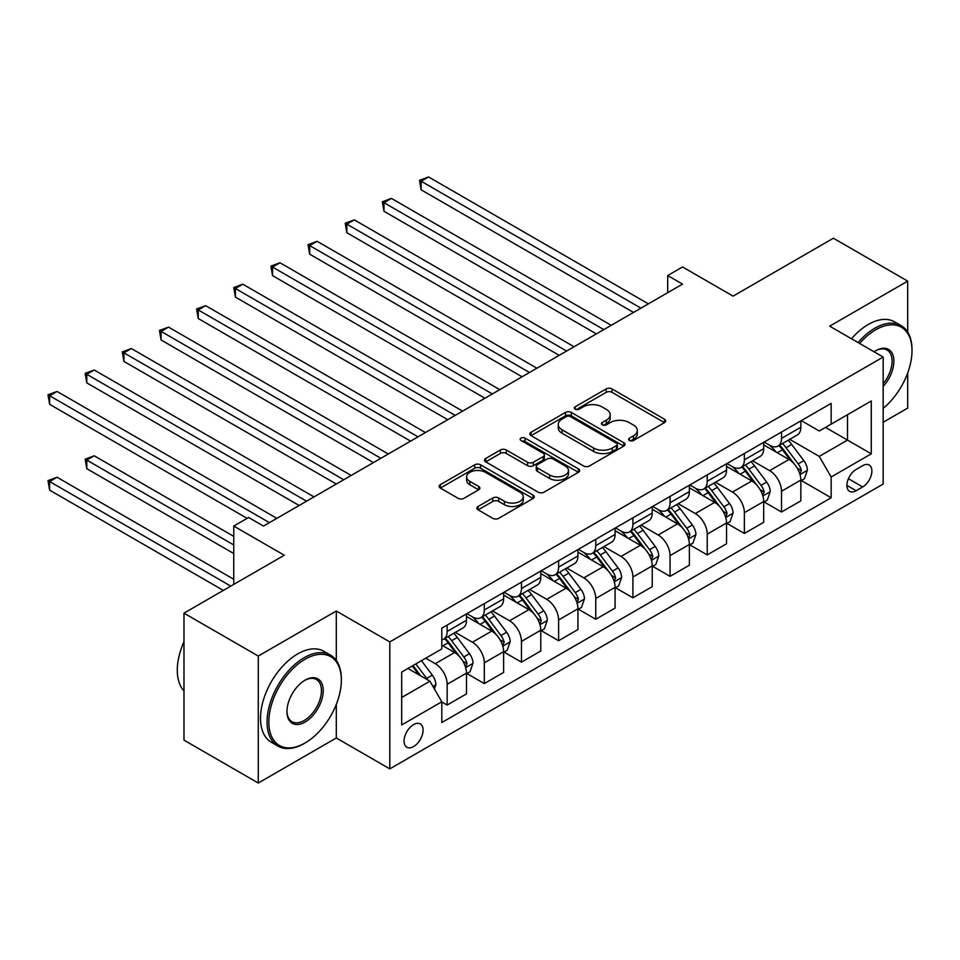 <?xml version="1.0" encoding="UTF-8"?>
<svg xmlns="http://www.w3.org/2000/svg" width="960" height="960" viewBox="0 0 960 960"><rect width="100%" height="100%" fill="white"/><g stroke="black" fill="none" stroke-linecap="round" stroke-linejoin="round"><path stroke-width="1.44" d="M629.436 440.496A2.892 1.668 0 0 0 633.516 440.496L664.512 422.604A4.128 2.376 0 0 0 665.724 420.912A4.128 2.376 0 0 0 664.512 419.232L612 388.908A4.128 2.376 0 0 0 606.168 388.908L575.172 406.812A2.892 1.668 0 0 0 574.32 407.988A2.892 1.668 0 0 0 575.172 409.164A2.892 1.668 0 0 0 579.252 409.164L583.272 406.848A13.2 7.62 0 0 1 601.932 406.848L606.312 409.38A13.2 7.62 0 0 1 610.176 414.768A13.2 7.62 0 0 1 606.312 420.156L602.304 422.472A2.892 1.668 0 0 0 601.452 423.648A2.892 1.668 0 0 0 602.304 424.836A2.892 1.668 0 0 0 606.384 424.836L610.392 422.52A13.2 7.62 0 0 1 629.064 422.52L633.444 425.04A13.2 7.62 0 0 1 637.308 430.428A13.2 7.62 0 0 1 633.444 435.828L629.436 438.144A2.892 1.668 0 0 0 628.584 439.32A2.892 1.668 0 0 0 629.436 440.496L629.436 438.144M413.568 746.568A13.452 7.764 120 0 0 422.364 734.724A13.452 7.764 120 0 0 420.3 723.948A13.452 7.764 120 0 0 413.568 724.608A13.452 7.764 120 0 0 404.784 736.464A13.452 7.764 120 0 0 406.848 747.24A13.452 7.764 120 0 0 413.568 746.568M478.092 506.484A4.128 2.376 0 0 0 476.892 508.164A4.128 2.376 0 0 0 478.092 509.844L492.828 518.352A4.128 2.376 0 0 0 498.66 518.352L533.088 498.48A4.128 2.376 0 0 0 534.3 496.8A4.128 2.376 0 0 0 533.088 495.108L480.576 464.796A4.128 2.376 0 0 0 474.744 464.796L440.316 484.668A4.128 2.376 0 0 0 439.104 486.348A4.128 2.376 0 0 0 440.316 488.04L458.112 498.312A4.128 2.376 0 0 0 463.944 498.312L478.68 489.804A4.128 2.376 0 0 0 479.892 488.124A4.128 2.376 0 0 0 478.68 486.432L469.86 481.344A11.04 6.372 0 0 1 466.62 476.832A11.04 6.372 0 0 1 473.436 470.952A11.04 6.372 0 0 1 485.46 472.332L520.032 492.288A11.04 6.372 0 0 1 523.26 496.8A11.04 6.372 0 0 1 516.456 502.68A11.04 6.372 0 0 1 504.42 501.3L498.66 497.976A4.128 2.376 0 0 0 492.828 497.976L478.092 506.484L478.092 509.844M907.692 332.112L907.692 281.124L833.388 238.224L733.08 296.136L682.548 266.964L667.692 275.544L682.548 284.124L263.484 526.068L248.616 517.488L233.76 526.068L233.76 584.412M336.3 660.456L336.3 611.016L258.276 656.052L183.972 613.152L284.28 555.24L233.76 526.068M336.3 611.016L389.796 641.904L883.176 357.048L883.176 484.032L389.796 768.876L389.796 641.904M907.692 281.124L829.668 326.16L883.176 357.048M583.56 465.972A4.128 2.376 0 0 0 589.392 465.972L623.82 446.1A4.128 2.376 0 0 0 625.02 444.408A4.128 2.376 0 0 0 623.82 442.728L571.308 412.416A4.128 2.376 0 0 0 565.476 412.416L531.048 432.288A4.128 2.376 0 0 0 529.836 433.968A4.128 2.376 0 0 0 531.048 435.648L583.56 465.972M522.132 441.12A2.892 1.668 0 0 1 525.06 441.528L525.06 438.096L578.448 468.924A4.128 2.376 0 0 1 579.66 470.604A4.128 2.376 0 0 1 578.448 472.284L544.032 492.168A4.128 2.376 0 0 1 538.188 492.168L485.676 461.844L485.676 458.472A4.128 2.376 0 0 0 484.476 460.164A4.128 2.376 0 0 0 485.676 461.844M485.676 458.472L500.412 449.976A4.128 2.376 0 0 1 506.244 449.976L527.544 462.264A4.128 2.376 0 0 0 533.376 462.264L543.156 456.624A4.128 2.376 0 0 0 544.356 454.944A4.128 2.376 0 0 0 543.156 453.252L520.98 440.46A2.892 1.668 0 0 1 520.14 439.272A2.892 1.668 0 0 1 521.916 437.736A2.892 1.668 0 0 1 525.06 438.096M258.276 656.052L258.276 783.036L183.972 740.136L183.972 613.152M883.176 422.256L907.692 408.108L907.692 372.984M862.668 465.672L856.128 469.452A13.032 7.524 120 0 0 847.608 480.924A13.032 7.524 120 0 0 849.612 491.376A13.032 7.524 120 0 0 856.128 490.728L862.668 486.948A13.032 7.524 120 0 0 871.176 475.464A13.032 7.524 120 0 0 869.172 465.024A13.032 7.524 120 0 0 862.668 465.672M801.288 420.624L819.264 431.004L831.156 424.14L831.156 403.38L441.804 628.176L441.804 648.936L401.688 672.096L401.688 724.956L441.804 701.784L441.804 722.544L831.156 497.76L831.156 477L819.264 456.408L789.72 439.344M831.156 424.14L871.284 400.98L871.284 453.828L831.156 477M258.276 783.036L336.3 737.988L389.796 768.876M667.692 275.544L667.692 292.704M825.516 427.404L847.5 440.1L847.5 414.708L871.284 400.98M819.264 456.408L847.5 440.1L871.284 453.828M401.688 697.5L429.924 681.192L407.928 668.496M441.804 701.964L447.156 705.048L447.156 684.288A16.812 9.708 -120 0 0 435.264 663.696L425.76 658.2M447.156 705.048L466.476 693.888L466.476 673.128A16.812 9.708 -120 0 0 454.584 652.536L441.804 645.156M466.92 673.56L484.308 683.592L484.308 662.832A16.812 9.708 -120 0 0 472.416 642.24L455.352 632.388M484.308 683.592L503.628 672.444L503.628 651.684A16.812 9.708 -120 0 0 491.736 631.092L466.476 616.5M504.072 652.104L521.46 662.148L521.46 641.388A16.812 9.708 -120 0 0 509.568 620.796L492.504 610.944M521.46 662.148L540.78 651L540.78 630.228A16.812 9.708 -120 0 0 528.888 609.636L503.628 595.056M541.224 630.66L558.612 640.704L558.612 619.932A16.812 9.708 -120 0 0 546.72 599.34L529.656 589.488M558.612 640.704L577.932 629.544L577.932 608.784A16.812 9.708 -120 0 0 566.04 588.192L540.78 573.6M578.376 609.216L595.764 619.248L595.764 598.488A16.812 9.708 -120 0 0 583.872 577.896L566.808 568.044M595.764 619.248L615.084 608.1L615.084 587.328A16.812 9.708 -120 0 0 603.192 566.736L577.932 552.156M615.528 587.76L632.916 597.804L632.916 577.032A16.812 9.708 -120 0 0 621.024 556.44L603.96 546.588M632.916 597.804L652.236 586.644L652.236 565.884A16.812 9.708 -120 0 0 640.344 545.292L615.084 530.712M652.68 566.316L670.068 576.348L670.068 555.588A16.812 9.708 -120 0 0 658.176 534.996L641.112 525.144M670.068 576.348L689.388 565.2L689.388 544.44A16.812 9.708 -120 0 0 677.496 523.848L652.236 509.256M689.832 544.86L707.22 554.904L707.22 534.144A16.812 9.708 -120 0 0 695.328 513.552L678.264 503.688M707.22 554.904L726.54 543.744L726.54 522.984A16.812 9.708 -120 0 0 714.648 502.392L689.388 487.812M726.984 523.416L744.372 533.448L744.372 512.688A16.812 9.708 -120 0 0 732.48 492.096L715.416 482.244M744.372 533.448L763.692 522.3L763.692 501.54A16.812 9.708 -120 0 0 751.8 480.948L726.54 466.356M764.136 501.96L781.524 512.004L781.524 491.244A16.812 9.708 -120 0 0 769.632 470.652L752.568 460.788M781.524 512.004L800.844 500.844L800.844 480.084A16.812 9.708 -120 0 0 788.952 459.492L763.692 444.912M764.136 442.08L769.632 445.248A16.812 9.708 -120 0 0 778.044 446.088A16.812 9.708 -120 0 0 781.524 438.384L781.524 432.036M726.984 463.524L732.48 466.704A16.812 9.708 -120 0 0 740.892 467.532A16.812 9.708 -120 0 0 744.372 459.84L744.372 453.492M689.832 484.98L695.328 488.148A16.812 9.708 -120 0 0 703.74 488.988A16.812 9.708 -120 0 0 707.22 481.284L707.22 474.936M652.68 506.424L658.176 509.604A16.812 9.708 -120 0 0 666.588 510.432A16.812 9.708 -120 0 0 670.068 502.74L670.068 496.392M615.528 527.88L621.024 531.048A16.812 9.708 -120 0 0 629.436 531.876A16.812 9.708 -120 0 0 632.916 524.184L632.916 517.836M578.376 549.324L583.872 552.504A16.812 9.708 -120 0 0 592.284 553.332A16.812 9.708 -120 0 0 595.764 545.64L595.764 539.28M541.224 570.768L546.72 573.948A16.812 9.708 -120 0 0 555.132 574.776A16.812 9.708 -120 0 0 558.612 567.084L558.612 560.736M504.072 592.224L509.568 595.392A16.812 9.708 -120 0 0 517.98 596.232A16.812 9.708 -120 0 0 521.46 588.528L521.46 582.18M466.92 613.668L472.416 616.848A16.812 9.708 -120 0 0 480.828 617.676A16.812 9.708 -120 0 0 484.308 609.984L484.308 603.636M801.288 480.516L831.156 497.76M778.044 446.088L797.364 434.928A16.812 9.708 -120 0 0 800.844 427.236L800.844 420.888M740.892 467.532L760.212 456.384A16.812 9.708 -120 0 0 763.692 448.68L763.692 442.332M703.74 488.988L723.06 477.828A16.812 9.708 -120 0 0 726.54 470.136L726.54 463.788M666.588 510.432L685.908 499.284A16.812 9.708 -120 0 0 689.388 491.58L689.388 485.232M629.436 531.876L648.756 520.728A16.812 9.708 -120 0 0 652.236 513.036L652.236 506.688M592.284 553.332L611.604 542.172A16.812 9.708 -120 0 0 615.084 534.48L615.084 528.132M555.132 574.776L574.452 563.628A16.812 9.708 -120 0 0 577.932 555.936L577.932 549.576M517.98 596.232L537.3 585.072A16.812 9.708 -120 0 0 540.78 577.38L540.78 571.032M480.828 617.676L500.148 606.528A16.812 9.708 -120 0 0 503.628 598.824L503.628 592.476M441.804 639.804A16.812 9.708 -120 0 0 443.676 639.132L462.996 627.972A16.812 9.708 -120 0 0 466.476 620.28L466.476 613.932M443.676 639.132A16.812 9.708 -120 0 0 447.156 631.428L447.156 625.08M429.924 681.192L441.804 701.784M336.3 737.988L336.3 704.4M630.588 440.904L633.444 439.26A13.2 7.62 0 0 0 637.308 433.86L637.308 430.428M610.176 414.768L610.176 418.2A13.2 7.62 0 0 1 606.312 423.588L603.456 425.244M664.464 422.628L612 392.34A4.128 2.376 0 0 0 606.168 392.34L576.324 409.572M623.76 446.124L571.308 415.848A4.128 2.376 0 0 0 565.476 415.848L531.096 435.684M616.524 445.596A2.892 1.668 0 0 0 617.376 444.408A2.892 1.668 0 0 0 616.524 443.232L570.432 416.616A2.892 1.668 0 0 0 566.34 416.616L562.116 419.064A13.2 7.62 0 0 0 558.252 424.452A13.2 7.62 0 0 0 562.116 429.84L593.628 448.032A13.2 7.62 0 0 0 612.288 448.032L616.524 445.596L616.524 449.028A2.892 1.668 0 0 0 617.376 447.84L617.376 444.408M558.252 424.452L558.252 427.884A13.2 7.62 0 0 0 562.116 433.272L562.116 429.84M616.524 449.028L612.288 451.464A13.2 7.62 0 0 1 593.628 451.464L562.116 433.272M485.736 461.88L500.412 453.408L500.412 449.976M544.356 454.944L544.356 458.376A4.128 2.376 0 0 1 543.156 460.056L533.376 465.696A4.128 2.376 0 0 1 527.544 465.696L506.244 453.408A4.128 2.376 0 0 0 500.412 453.408M525.06 441.528L578.4 472.32M549.648 475.02A11.04 6.372 0 0 0 561.672 476.4A11.04 6.372 0 0 0 568.488 470.52A11.04 6.372 0 0 0 565.248 466.008L553.068 458.976A4.128 2.376 0 0 0 547.236 458.976L537.468 464.628A4.128 2.376 0 0 0 536.256 466.308A4.128 2.376 0 0 0 537.468 467.988L549.648 475.02L549.648 478.452A11.04 6.372 0 0 0 561.672 479.832A11.04 6.372 0 0 0 568.488 473.952L568.488 470.52M536.256 466.308L536.256 469.74A4.128 2.376 0 0 0 537.468 471.42L537.468 467.988M549.648 478.452L537.468 471.42M523.26 496.8L523.26 500.232A11.04 6.372 0 0 1 516.456 506.112A11.04 6.372 0 0 1 504.42 504.732L498.66 501.408A4.128 2.376 0 0 0 492.828 501.408L478.152 509.88M466.62 476.832L466.62 480.264A11.04 6.372 0 0 0 469.86 484.776L469.86 481.344M478.62 489.84L469.86 484.776M533.028 498.516L480.576 468.228A4.128 2.376 0 0 0 474.744 468.228L440.376 488.064M800.844 480.768L804.408 478.716L807.384 470.136A11.136 6.432 -120 0 0 803.82 460.644L791.676 444.432A32.16 18.564 -120 0 0 788.172 440.232M776.1 452.076A32.16 18.564 -120 0 0 769.512 445.176M799.824 473.952L801.372 470.604A11.136 6.432 -120 0 0 798.18 463.908L786.036 447.696A32.16 18.564 -120 0 0 782.52 443.496M779.532 445.224A26.688 15.408 60 0 1 783.912 450.204L794.196 463.92M421.152 275.628L559.212 355.332L346.848 232.728L346.848 224.148L354.276 219.864L574.068 346.752M778.956 445.56A32.16 18.564 60 0 1 782.472 449.76L790.536 460.536M640.944 308.148L421.152 181.248L428.58 176.964L648.372 303.852M633.516 312.432L421.152 189.828L421.152 181.248L419.52 180.312L428.58 176.964M421.152 189.828L419.52 180.312M763.692 502.224L767.256 500.16L770.232 491.58A11.136 6.432 -120 0 0 766.668 482.1L754.524 465.888A32.16 18.564 -120 0 0 751.02 461.688M738.948 473.52A32.16 18.564 -120 0 0 732.36 466.632M762.672 495.396L764.22 492.06A11.136 6.432 -120 0 0 761.028 485.352L748.884 469.152A32.16 18.564 -120 0 0 745.368 464.94M742.38 466.668A26.688 15.408 60 0 1 746.76 471.648L757.044 485.376M384 297.084L522.06 376.788L309.696 254.184L309.696 245.604L317.124 241.308L536.916 368.208M741.804 467.004A32.16 18.564 60 0 1 745.32 471.204L753.384 481.98M726.54 523.668L730.104 521.616L733.08 513.036A11.136 6.432 -120 0 0 729.516 503.544L717.372 487.332A32.16 18.564 -120 0 0 713.868 483.132M701.796 494.964A32.16 18.564 -120 0 0 695.208 488.076M725.52 516.852L727.068 513.504A11.136 6.432 -120 0 0 723.876 506.808L711.732 490.596A32.16 18.564 -120 0 0 708.216 486.396M705.228 488.124A26.688 15.408 60 0 1 709.608 493.104L719.892 506.82M346.848 318.528L484.908 398.232L272.544 275.628L272.544 267.048L279.972 262.764L499.764 389.652M704.652 488.448A32.16 18.564 60 0 1 708.168 492.66L716.232 503.436M689.388 545.124L692.952 543.06L695.928 534.48A11.136 6.432 -120 0 0 692.364 525L680.22 508.788A32.16 18.564 -120 0 0 676.716 504.588M664.644 516.42A32.16 18.564 -120 0 0 658.056 509.532M688.368 538.296L689.916 534.96A11.136 6.432 -120 0 0 686.724 528.252L674.58 512.04A32.16 18.564 -120 0 0 671.076 507.84M668.076 509.568A26.688 15.408 60 0 1 672.456 514.548L682.74 528.276M309.696 339.984L447.756 419.688L235.392 297.084L235.392 288.504L242.82 284.208L462.612 411.108M667.5 509.904A32.16 18.564 60 0 1 671.016 514.104L679.08 524.88M603.792 329.592L384 202.704L391.428 198.408L611.22 325.308M596.364 333.888L384 211.284L384 202.704L382.368 201.756L391.428 198.408M384 211.284L382.368 201.756M566.64 351.048L345.216 223.212L354.276 219.864M346.848 232.728L345.216 223.212M529.488 372.492L308.064 244.656L317.124 241.308M309.696 254.184L308.064 244.656M652.236 566.568L655.8 564.516L658.776 555.936A11.136 6.432 -120 0 0 655.224 546.444L643.08 530.232A32.16 18.564 -120 0 0 639.564 526.032M627.492 537.864A32.16 18.564 -120 0 0 620.904 530.976M651.216 559.752L652.764 556.404A11.136 6.432 -120 0 0 649.572 549.708L637.428 533.496A32.16 18.564 -120 0 0 633.924 529.296M630.924 531.024A26.688 15.408 60 0 1 635.304 536.004L645.588 549.72M272.544 361.428L410.604 441.132L198.24 318.528L198.24 309.948L205.668 305.664L425.46 432.552M630.348 531.348A32.16 18.564 60 0 1 633.864 535.548L641.94 546.336M492.336 393.948L270.912 266.112L279.972 262.764M272.544 275.628L270.912 266.112M883.176 408.324A51.276 29.604 120 0 0 912 350.7A51.276 29.604 120 0 0 875.736 329.772A51.276 29.604 120 0 0 859.608 343.452M858.06 342.552A52.536 30.336 -60 0 1 874.848 328.224A52.536 30.336 -60 0 1 901.116 325.62A52.536 30.336 -60 0 1 912 349.668L912 350.7M874.032 351.78A25.644 14.808 -60 0 1 875.736 350.7L875.736 350.7A25.644 14.808 -60 0 1 893.472 357.012A25.644 14.808 -60 0 1 883.176 386.448M851.52 338.772A52.536 30.336 -60 0 1 868.308 324.444A52.536 30.336 -60 0 1 894.576 321.852L901.116 325.62M883.176 383.748A24.384 14.076 120 0 0 887.04 350.016A24.384 14.076 120 0 0 875.292 350.976M304.2 743.484L305.088 742.968A51.276 29.604 120 0 0 341.352 680.16A51.276 29.604 120 0 0 305.088 659.232A51.276 29.604 120 0 0 268.824 722.04A51.276 29.604 120 0 0 305.088 742.968L304.2 743.484A52.536 30.336 -60 0 1 277.932 746.088A52.536 30.336 -60 0 1 269.88 703.98A52.536 30.336 -60 0 1 304.2 657.684A52.536 30.336 -60 0 1 330.468 655.08A52.536 30.336 -60 0 1 341.352 679.14L341.352 680.16M305.088 722.04A25.644 14.808 -60 0 1 286.956 711.564A25.644 14.808 -60 0 1 305.088 680.16L305.088 680.16A25.644 14.808 -60 0 1 323.22 690.636A25.644 14.808 -60 0 1 305.088 722.04M286.968 711.048A24.384 14.076 120 0 0 292.008 721.692A24.384 14.076 120 0 0 304.2 720.492A24.384 14.076 120 0 0 320.124 699.012A24.384 14.076 120 0 0 316.392 679.476A24.384 14.076 120 0 0 304.644 680.436M277.932 746.088L271.392 742.308A52.536 30.336 -60 0 1 263.34 700.212A52.536 30.336 -60 0 1 297.66 653.916A52.536 30.336 -60 0 1 323.928 651.312L330.468 655.08M183.972 690.9A52.536 30.336 -60 0 1 183.972 641.796M615.084 588.024L618.648 585.96L621.624 577.38A11.136 6.432 -120 0 0 618.072 567.9L605.928 551.688A32.16 18.564 -120 0 0 602.412 547.476M590.34 559.32A32.16 18.564 -120 0 0 583.752 552.432M614.064 581.196L615.612 577.86A11.136 6.432 -120 0 0 612.42 571.152L600.276 554.94A32.16 18.564 -120 0 0 596.772 550.74M593.772 552.468A26.688 15.408 60 0 1 598.152 557.448L608.436 571.164M235.392 382.872L373.452 462.588L161.088 339.984L161.088 331.404L168.516 327.108L388.308 454.008M593.196 552.804A32.16 18.564 60 0 1 596.712 557.004L604.788 567.78M577.932 609.468L581.496 607.404L584.472 598.824A11.136 6.432 -120 0 0 580.92 589.344L568.776 573.132A32.16 18.564 -120 0 0 565.26 568.932M553.188 580.764A32.16 18.564 -120 0 0 546.6 573.876M576.912 602.652L578.46 599.304A11.136 6.432 -120 0 0 575.268 592.608L563.124 576.396A32.16 18.564 -120 0 0 559.62 572.196M556.62 573.924A26.688 15.408 60 0 1 561 578.904L571.284 592.62M198.24 404.328L336.3 484.032L123.936 361.428L123.936 352.848L131.364 348.552L351.156 475.452M556.044 574.248A32.16 18.564 60 0 1 559.56 578.448L567.636 589.224M540.78 630.912L544.344 628.86L547.32 620.28A11.136 6.432 -120 0 0 543.768 610.788L531.624 594.588A32.16 18.564 -120 0 0 528.108 590.376M516.036 602.22A32.16 18.564 -120 0 0 509.448 595.332M539.76 624.096L541.308 620.748A11.136 6.432 -120 0 0 538.116 614.052L525.972 597.84A32.16 18.564 -120 0 0 522.468 593.64M519.468 595.368A26.688 15.408 60 0 1 523.848 600.348L534.132 614.064M161.088 425.772L299.148 505.476L86.784 382.872L86.784 374.292L94.212 370.008L314.004 496.896M518.892 595.704A32.16 18.564 60 0 1 522.408 599.904L530.484 610.68M455.184 415.392L233.76 287.556L242.82 284.208M235.392 297.084L233.76 287.556M418.032 436.848L196.608 309L205.668 305.664M198.24 318.528L196.608 309M380.88 458.292L159.456 330.456L168.516 327.108M161.088 339.984L159.456 330.456M503.628 652.368L507.192 650.304L510.168 641.724A11.136 6.432 -120 0 0 506.616 632.244L494.472 616.032A32.16 18.564 -120 0 0 490.956 611.832M478.884 623.664A32.16 18.564 -120 0 0 472.296 616.776M502.608 645.54L504.156 642.204A11.136 6.432 -120 0 0 500.964 635.508L488.82 619.296A32.16 18.564 -120 0 0 485.316 615.096M482.316 616.812A26.688 15.408 60 0 1 486.696 621.804L496.98 635.52M123.936 447.228L247.128 518.352L49.632 404.328L49.632 395.748L57.06 391.452L276.852 518.352M481.74 617.148A32.16 18.564 60 0 1 485.256 621.348L493.332 632.124M343.728 479.736L122.304 351.9L131.364 348.552M123.936 361.428L122.304 351.9M466.476 673.812L470.04 671.76L473.016 663.18A11.136 6.432 -120 0 0 469.464 653.688L457.32 637.476A32.16 18.564 -120 0 0 453.804 633.276M465.456 666.996L467.004 663.648A11.136 6.432 -120 0 0 463.812 656.952L451.668 640.74A32.16 18.564 -120 0 0 448.164 636.54M445.164 638.268A26.688 15.408 60 0 1 449.544 643.248L459.828 656.964M233.76 536.364L94.212 455.808L86.784 460.092L86.784 468.672L233.76 553.524M444.588 638.604A32.16 18.564 60 0 1 448.104 642.804L456.18 653.58M86.784 468.672L85.152 459.156L233.76 544.944M85.152 459.156L94.212 455.808M306.576 501.192L85.152 373.356L94.212 370.008M86.784 382.872L85.152 373.356M434.376 688.92L435.864 684.624A11.136 6.432 -120 0 0 432.312 675.144L421.476 660.672M233.76 579.264L57.06 477.252L49.632 481.548L49.632 490.128L223.356 590.424M427.668 679.896A11.136 6.432 -120 0 0 426.66 678.396L415.824 663.936M413.028 665.544L420.816 675.936M412.26 666L418.86 674.808M49.632 490.128L48 480.6L230.784 586.128M48 480.6L57.06 477.252M269.424 522.636L48 394.8L57.06 391.452M49.632 404.328L48 394.8M435.264 663.696L454.584 652.536M472.416 642.24L491.736 631.092M509.568 620.796L528.888 609.636M546.72 599.34L566.04 588.192M583.872 577.896L603.192 566.736M621.024 556.44L640.344 545.292M658.176 534.996L677.496 523.848M695.328 513.552L714.648 502.392M732.48 492.096L751.8 480.948M769.632 470.652L788.952 459.492M781.524 438.384L800.844 427.236M781.524 491.244L800.844 480.084M744.372 512.688L763.692 501.54M744.372 459.84L763.692 448.68M707.22 534.144L726.54 522.984M707.22 481.284L726.54 470.136M670.068 555.588L689.388 544.44M670.068 502.74L689.388 491.58M632.916 577.032L652.236 565.884M632.916 524.184L652.236 513.036M595.764 598.488L615.084 587.328M595.764 545.64L615.084 534.48M558.612 619.932L577.932 608.784M558.612 567.084L577.932 555.936M521.46 641.388L540.78 630.228M521.46 588.528L540.78 577.38M484.308 662.832L503.628 651.684M484.308 609.984L503.628 598.824M447.156 684.288L466.476 673.128M447.156 631.428L466.476 620.28M848.412 478.716L862.668 486.948M846.912 485.4L856.128 490.728M633.444 439.26L633.444 435.828M602.304 424.836L602.304 422.472M606.312 423.588L606.312 420.156M575.172 409.164L575.172 406.812M606.168 392.34L606.168 388.908M612 392.34L612 388.908M664.512 422.604L664.512 419.232M531.048 435.648L531.048 432.288M565.476 415.848L565.476 412.416M571.308 415.848L571.308 412.416M623.82 446.1L623.82 442.728M593.628 451.464L593.628 448.032M612.288 451.464L612.288 448.032M506.244 453.408L506.244 449.976M527.544 465.696L527.544 462.264M533.376 465.696L533.376 462.264M543.156 460.056L543.156 456.624M578.448 472.284L578.448 468.924M492.828 501.408L492.828 497.976M498.66 501.408L498.66 497.976M504.42 504.732L504.42 501.3M478.68 489.804L478.68 486.432M440.316 488.04L440.316 484.668M474.744 468.228L474.744 464.796M480.576 468.228L480.576 464.796M533.088 498.48L533.088 495.108M800.016 474.564L807.312 470.352M786.036 447.696L791.676 444.432M777.276 452.748L782.472 449.76M798.18 463.908L803.82 460.644M797.292 468.252L801.372 470.604M762.864 496.008L770.16 491.796M748.884 469.152L754.524 465.888M740.124 474.204L745.32 471.204M761.028 485.352L766.668 482.1M760.14 489.708L764.22 492.06M725.712 517.464L733.008 513.252M711.732 490.596L717.372 487.332M702.972 495.648L708.168 492.66M723.876 506.808L729.516 503.544M722.988 511.152L727.068 513.504M688.56 538.908L695.856 534.696M674.58 512.04L680.22 508.788M665.82 517.104L671.016 514.104M686.724 528.252L692.364 525M685.836 532.608L689.916 534.96M651.408 560.364L658.704 556.14M637.428 533.496L643.08 530.232M628.668 538.548L633.864 535.548M649.572 549.708L655.224 546.444M648.684 554.052L652.764 556.404M614.256 581.808L621.552 577.596M600.276 554.94L605.928 551.688M591.516 560.004L596.712 557.004M612.42 571.152L618.072 567.9M611.532 575.508L615.612 577.86M577.104 603.252L584.4 599.04M563.124 576.396L568.776 573.132M554.364 581.448L559.56 578.448M575.268 592.608L580.92 589.344M574.38 596.952L578.46 599.304M539.952 624.708L547.248 620.496M525.972 597.84L531.624 594.588M517.212 602.904L522.408 599.904M538.116 614.052L543.768 610.788M537.228 618.408L541.308 620.748M502.8 646.152L510.096 641.94M488.82 619.296L494.472 616.032M480.06 624.348L485.256 621.348M500.964 635.508L506.616 632.244M500.076 639.852L504.156 642.204M465.648 667.608L472.944 663.396M451.668 640.74L457.32 637.476M442.908 645.792L448.104 642.804M463.812 656.952L469.464 653.688M462.936 661.296L467.004 663.648M432.972 686.472L435.792 684.84M426.66 678.396L432.312 675.144"/></g></svg>
